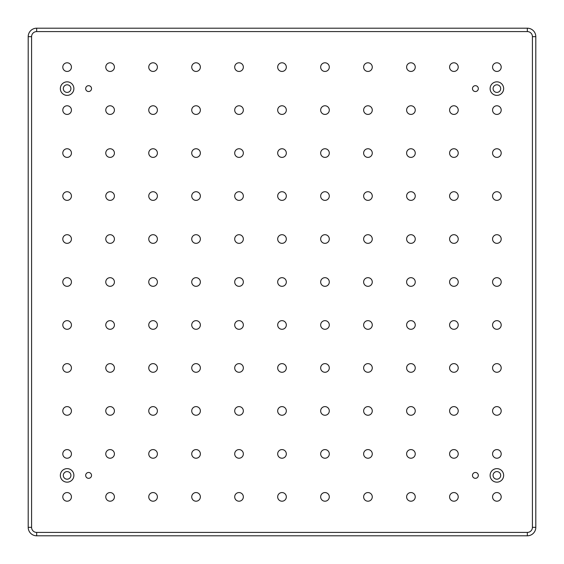 <?xml version="1.0" encoding="UTF-8"?>
<svg xmlns="http://www.w3.org/2000/svg" width="564" height="564" viewBox="0 0 564 564"><rect width="100%" height="100%" fill="white"/><g stroke="black" fill="none" stroke-linecap="round" stroke-linejoin="round"><path stroke-width="0.85" d="M60.348 88.604A6.768 6.768 0 0 0 67.116 95.372A6.768 6.768 0 0 0 73.884 88.604A6.768 6.768 0 0 0 67.116 81.836A6.768 6.768 0 0 0 60.348 88.604M63.309 88.604A3.807 3.807 0 0 0 67.116 92.411A3.807 3.807 0 0 0 70.923 88.604A3.807 3.807 0 0 0 67.116 84.797A3.807 3.807 0 0 0 63.309 88.604M60.348 475.396A6.768 6.768 0 0 0 67.116 482.164A6.768 6.768 0 0 0 73.884 475.396A6.768 6.768 0 0 0 67.116 468.628A6.768 6.768 0 0 0 60.348 475.396M63.309 475.396A3.807 3.807 0 0 0 67.116 479.203A3.807 3.807 0 0 0 70.923 475.396A3.807 3.807 0 0 0 67.116 471.589A3.807 3.807 0 0 0 63.309 475.396M490.116 475.396A6.768 6.768 0 0 0 496.884 482.164A6.768 6.768 0 0 0 503.652 475.396A6.768 6.768 0 0 0 496.884 468.628A6.768 6.768 0 0 0 490.116 475.396M493.077 475.396A3.807 3.807 0 0 0 496.884 479.203A3.807 3.807 0 0 0 500.691 475.396A3.807 3.807 0 0 0 496.884 471.589A3.807 3.807 0 0 0 493.077 475.396M490.116 88.604A6.768 6.768 0 0 0 496.884 95.372A6.768 6.768 0 0 0 503.652 88.604A6.768 6.768 0 0 0 496.884 81.836A6.768 6.768 0 0 0 490.116 88.604M493.077 88.604A3.807 3.807 0 0 0 496.884 92.411A3.807 3.807 0 0 0 500.691 88.604A3.807 3.807 0 0 0 496.884 84.797A3.807 3.807 0 0 0 493.077 88.604M85.679 475.396A2.926 2.926 0 0 0 88.604 478.321A2.926 2.926 0 0 0 91.53 475.396A2.926 2.926 0 0 0 88.604 472.47A2.926 2.926 0 0 0 85.679 475.396M85.679 88.604A2.926 2.926 0 0 0 88.604 91.53A2.926 2.926 0 0 0 91.53 88.604A2.926 2.926 0 0 0 88.604 85.679A2.926 2.926 0 0 0 85.679 88.604M472.47 88.604A2.926 2.926 0 0 0 475.396 91.53A2.926 2.926 0 0 0 478.321 88.604A2.926 2.926 0 0 0 475.396 85.679A2.926 2.926 0 0 0 472.47 88.604M472.47 475.396A2.926 2.926 0 0 0 475.396 478.321A2.926 2.926 0 0 0 478.321 475.396A2.926 2.926 0 0 0 475.396 472.47A2.926 2.926 0 0 0 472.47 475.396M492.562 67.116A4.322 4.322 0 0 0 496.884 71.438A4.322 4.322 0 0 0 501.206 67.116A4.322 4.322 0 0 0 496.884 62.794A4.322 4.322 0 0 0 492.562 67.116M449.586 67.116A4.322 4.322 0 0 0 453.907 71.438A4.322 4.322 0 0 0 458.229 67.116A4.322 4.322 0 0 0 453.907 62.794A4.322 4.322 0 0 0 449.586 67.116M406.609 67.116A4.322 4.322 0 0 0 410.93 71.438A4.322 4.322 0 0 0 415.252 67.116A4.322 4.322 0 0 0 410.93 62.794A4.322 4.322 0 0 0 406.609 67.116M363.632 67.116A4.322 4.322 0 0 0 367.954 71.438A4.322 4.322 0 0 0 372.275 67.116A4.322 4.322 0 0 0 367.954 62.794A4.322 4.322 0 0 0 363.632 67.116M320.655 67.116A4.322 4.322 0 0 0 324.977 71.438A4.322 4.322 0 0 0 329.298 67.116A4.322 4.322 0 0 0 324.977 62.794A4.322 4.322 0 0 0 320.655 67.116M277.678 67.116A4.322 4.322 0 0 0 282 71.438A4.322 4.322 0 0 0 286.322 67.116A4.322 4.322 0 0 0 282 62.794A4.322 4.322 0 0 0 277.678 67.116M234.702 67.116A4.322 4.322 0 0 0 239.023 71.438A4.322 4.322 0 0 0 243.345 67.116A4.322 4.322 0 0 0 239.023 62.794A4.322 4.322 0 0 0 234.702 67.116M191.725 67.116A4.322 4.322 0 0 0 196.046 71.438A4.322 4.322 0 0 0 200.368 67.116A4.322 4.322 0 0 0 196.046 62.794A4.322 4.322 0 0 0 191.725 67.116M148.748 67.116A4.322 4.322 0 0 0 153.07 71.438A4.322 4.322 0 0 0 157.391 67.116A4.322 4.322 0 0 0 153.07 62.794A4.322 4.322 0 0 0 148.748 67.116M105.771 67.116A4.322 4.322 0 0 0 110.093 71.438A4.322 4.322 0 0 0 114.414 67.116A4.322 4.322 0 0 0 110.093 62.794A4.322 4.322 0 0 0 105.771 67.116M62.794 67.116A4.322 4.322 0 0 0 67.116 71.438A4.322 4.322 0 0 0 71.438 67.116A4.322 4.322 0 0 0 67.116 62.794A4.322 4.322 0 0 0 62.794 67.116M492.562 110.093A4.322 4.322 0 0 0 496.884 114.414A4.322 4.322 0 0 0 501.206 110.093A4.322 4.322 0 0 0 496.884 105.771A4.322 4.322 0 0 0 492.562 110.093M449.586 110.093A4.322 4.322 0 0 0 453.907 114.414A4.322 4.322 0 0 0 458.229 110.093A4.322 4.322 0 0 0 453.907 105.771A4.322 4.322 0 0 0 449.586 110.093M406.609 110.093A4.322 4.322 0 0 0 410.93 114.414A4.322 4.322 0 0 0 415.252 110.093A4.322 4.322 0 0 0 410.93 105.771A4.322 4.322 0 0 0 406.609 110.093M363.632 110.093A4.322 4.322 0 0 0 367.954 114.414A4.322 4.322 0 0 0 372.275 110.093A4.322 4.322 0 0 0 367.954 105.771A4.322 4.322 0 0 0 363.632 110.093M320.655 110.093A4.322 4.322 0 0 0 324.977 114.414A4.322 4.322 0 0 0 329.298 110.093A4.322 4.322 0 0 0 324.977 105.771A4.322 4.322 0 0 0 320.655 110.093M277.678 110.093A4.322 4.322 0 0 0 282 114.414A4.322 4.322 0 0 0 286.322 110.093A4.322 4.322 0 0 0 282 105.771A4.322 4.322 0 0 0 277.678 110.093M234.702 110.093A4.322 4.322 0 0 0 239.023 114.414A4.322 4.322 0 0 0 243.345 110.093A4.322 4.322 0 0 0 239.023 105.771A4.322 4.322 0 0 0 234.702 110.093M191.725 110.093A4.322 4.322 0 0 0 196.046 114.414A4.322 4.322 0 0 0 200.368 110.093A4.322 4.322 0 0 0 196.046 105.771A4.322 4.322 0 0 0 191.725 110.093M148.748 110.093A4.322 4.322 0 0 0 153.07 114.414A4.322 4.322 0 0 0 157.391 110.093A4.322 4.322 0 0 0 153.07 105.771A4.322 4.322 0 0 0 148.748 110.093M105.771 110.093A4.322 4.322 0 0 0 110.093 114.414A4.322 4.322 0 0 0 114.414 110.093A4.322 4.322 0 0 0 110.093 105.771A4.322 4.322 0 0 0 105.771 110.093M62.794 110.093A4.322 4.322 0 0 0 67.116 114.414A4.322 4.322 0 0 0 71.438 110.093A4.322 4.322 0 0 0 67.116 105.771A4.322 4.322 0 0 0 62.794 110.093M492.562 153.07A4.322 4.322 0 0 0 496.884 157.391A4.322 4.322 0 0 0 501.206 153.07A4.322 4.322 0 0 0 496.884 148.748A4.322 4.322 0 0 0 492.562 153.07M449.586 153.07A4.322 4.322 0 0 0 453.907 157.391A4.322 4.322 0 0 0 458.229 153.07A4.322 4.322 0 0 0 453.907 148.748A4.322 4.322 0 0 0 449.586 153.07M406.609 153.07A4.322 4.322 0 0 0 410.93 157.391A4.322 4.322 0 0 0 415.252 153.07A4.322 4.322 0 0 0 410.93 148.748A4.322 4.322 0 0 0 406.609 153.07M363.632 153.07A4.322 4.322 0 0 0 367.954 157.391A4.322 4.322 0 0 0 372.275 153.07A4.322 4.322 0 0 0 367.954 148.748A4.322 4.322 0 0 0 363.632 153.07M320.655 153.07A4.322 4.322 0 0 0 324.977 157.391A4.322 4.322 0 0 0 329.298 153.07A4.322 4.322 0 0 0 324.977 148.748A4.322 4.322 0 0 0 320.655 153.07M277.678 153.07A4.322 4.322 0 0 0 282 157.391A4.322 4.322 0 0 0 286.322 153.07A4.322 4.322 0 0 0 282 148.748A4.322 4.322 0 0 0 277.678 153.07M234.702 153.07A4.322 4.322 0 0 0 239.023 157.391A4.322 4.322 0 0 0 243.345 153.07A4.322 4.322 0 0 0 239.023 148.748A4.322 4.322 0 0 0 234.702 153.07M191.725 153.07A4.322 4.322 0 0 0 196.046 157.391A4.322 4.322 0 0 0 200.368 153.07A4.322 4.322 0 0 0 196.046 148.748A4.322 4.322 0 0 0 191.725 153.07M148.748 153.07A4.322 4.322 0 0 0 153.07 157.391A4.322 4.322 0 0 0 157.391 153.07A4.322 4.322 0 0 0 153.07 148.748A4.322 4.322 0 0 0 148.748 153.07M105.771 153.07A4.322 4.322 0 0 0 110.093 157.391A4.322 4.322 0 0 0 114.414 153.07A4.322 4.322 0 0 0 110.093 148.748A4.322 4.322 0 0 0 105.771 153.07M62.794 153.07A4.322 4.322 0 0 0 67.116 157.391A4.322 4.322 0 0 0 71.438 153.07A4.322 4.322 0 0 0 67.116 148.748A4.322 4.322 0 0 0 62.794 153.07M492.562 196.046A4.322 4.322 0 0 0 496.884 200.368A4.322 4.322 0 0 0 501.206 196.046A4.322 4.322 0 0 0 496.884 191.725A4.322 4.322 0 0 0 492.562 196.046M449.586 196.046A4.322 4.322 0 0 0 453.907 200.368A4.322 4.322 0 0 0 458.229 196.046A4.322 4.322 0 0 0 453.907 191.725A4.322 4.322 0 0 0 449.586 196.046M406.609 196.046A4.322 4.322 0 0 0 410.93 200.368A4.322 4.322 0 0 0 415.252 196.046A4.322 4.322 0 0 0 410.93 191.725A4.322 4.322 0 0 0 406.609 196.046M363.632 196.046A4.322 4.322 0 0 0 367.954 200.368A4.322 4.322 0 0 0 372.275 196.046A4.322 4.322 0 0 0 367.954 191.725A4.322 4.322 0 0 0 363.632 196.046M320.655 196.046A4.322 4.322 0 0 0 324.977 200.368A4.322 4.322 0 0 0 329.298 196.046A4.322 4.322 0 0 0 324.977 191.725A4.322 4.322 0 0 0 320.655 196.046M277.678 196.046A4.322 4.322 0 0 0 282 200.368A4.322 4.322 0 0 0 286.322 196.046A4.322 4.322 0 0 0 282 191.725A4.322 4.322 0 0 0 277.678 196.046M234.702 196.046A4.322 4.322 0 0 0 239.023 200.368A4.322 4.322 0 0 0 243.345 196.046A4.322 4.322 0 0 0 239.023 191.725A4.322 4.322 0 0 0 234.702 196.046M191.725 196.046A4.322 4.322 0 0 0 196.046 200.368A4.322 4.322 0 0 0 200.368 196.046A4.322 4.322 0 0 0 196.046 191.725A4.322 4.322 0 0 0 191.725 196.046M148.748 196.046A4.322 4.322 0 0 0 153.07 200.368A4.322 4.322 0 0 0 157.391 196.046A4.322 4.322 0 0 0 153.07 191.725A4.322 4.322 0 0 0 148.748 196.046M105.771 196.046A4.322 4.322 0 0 0 110.093 200.368A4.322 4.322 0 0 0 114.414 196.046A4.322 4.322 0 0 0 110.093 191.725A4.322 4.322 0 0 0 105.771 196.046M62.794 196.046A4.322 4.322 0 0 0 67.116 200.368A4.322 4.322 0 0 0 71.438 196.046A4.322 4.322 0 0 0 67.116 191.725A4.322 4.322 0 0 0 62.794 196.046M492.562 239.023A4.322 4.322 0 0 0 496.884 243.345A4.322 4.322 0 0 0 501.206 239.023A4.322 4.322 0 0 0 496.884 234.702A4.322 4.322 0 0 0 492.562 239.023M449.586 239.023A4.322 4.322 0 0 0 453.907 243.345A4.322 4.322 0 0 0 458.229 239.023A4.322 4.322 0 0 0 453.907 234.702A4.322 4.322 0 0 0 449.586 239.023M406.609 239.023A4.322 4.322 0 0 0 410.93 243.345A4.322 4.322 0 0 0 415.252 239.023A4.322 4.322 0 0 0 410.93 234.702A4.322 4.322 0 0 0 406.609 239.023M363.632 239.023A4.322 4.322 0 0 0 367.954 243.345A4.322 4.322 0 0 0 372.275 239.023A4.322 4.322 0 0 0 367.954 234.702A4.322 4.322 0 0 0 363.632 239.023M320.655 239.023A4.322 4.322 0 0 0 324.977 243.345A4.322 4.322 0 0 0 329.298 239.023A4.322 4.322 0 0 0 324.977 234.702A4.322 4.322 0 0 0 320.655 239.023M277.678 239.023A4.322 4.322 0 0 0 282 243.345A4.322 4.322 0 0 0 286.322 239.023A4.322 4.322 0 0 0 282 234.702A4.322 4.322 0 0 0 277.678 239.023M234.702 239.023A4.322 4.322 0 0 0 239.023 243.345A4.322 4.322 0 0 0 243.345 239.023A4.322 4.322 0 0 0 239.023 234.702A4.322 4.322 0 0 0 234.702 239.023M191.725 239.023A4.322 4.322 0 0 0 196.046 243.345A4.322 4.322 0 0 0 200.368 239.023A4.322 4.322 0 0 0 196.046 234.702A4.322 4.322 0 0 0 191.725 239.023M148.748 239.023A4.322 4.322 0 0 0 153.07 243.345A4.322 4.322 0 0 0 157.391 239.023A4.322 4.322 0 0 0 153.07 234.702A4.322 4.322 0 0 0 148.748 239.023M105.771 239.023A4.322 4.322 0 0 0 110.093 243.345A4.322 4.322 0 0 0 114.414 239.023A4.322 4.322 0 0 0 110.093 234.702A4.322 4.322 0 0 0 105.771 239.023M62.794 239.023A4.322 4.322 0 0 0 67.116 243.345A4.322 4.322 0 0 0 71.438 239.023A4.322 4.322 0 0 0 67.116 234.702A4.322 4.322 0 0 0 62.794 239.023M492.562 282A4.322 4.322 0 0 0 496.884 286.322A4.322 4.322 0 0 0 501.206 282A4.322 4.322 0 0 0 496.884 277.678A4.322 4.322 0 0 0 492.562 282M449.586 282A4.322 4.322 0 0 0 453.907 286.322A4.322 4.322 0 0 0 458.229 282A4.322 4.322 0 0 0 453.907 277.678A4.322 4.322 0 0 0 449.586 282M406.609 282A4.322 4.322 0 0 0 410.93 286.322A4.322 4.322 0 0 0 415.252 282A4.322 4.322 0 0 0 410.93 277.678A4.322 4.322 0 0 0 406.609 282M363.632 282A4.322 4.322 0 0 0 367.954 286.322A4.322 4.322 0 0 0 372.275 282A4.322 4.322 0 0 0 367.954 277.678A4.322 4.322 0 0 0 363.632 282M320.655 282A4.322 4.322 0 0 0 324.977 286.322A4.322 4.322 0 0 0 329.298 282A4.322 4.322 0 0 0 324.977 277.678A4.322 4.322 0 0 0 320.655 282M277.678 282A4.322 4.322 0 0 0 282 286.322A4.322 4.322 0 0 0 286.322 282A4.322 4.322 0 0 0 282 277.678A4.322 4.322 0 0 0 277.678 282M234.702 282A4.322 4.322 0 0 0 239.023 286.322A4.322 4.322 0 0 0 243.345 282A4.322 4.322 0 0 0 239.023 277.678A4.322 4.322 0 0 0 234.702 282M191.725 282A4.322 4.322 0 0 0 196.046 286.322A4.322 4.322 0 0 0 200.368 282A4.322 4.322 0 0 0 196.046 277.678A4.322 4.322 0 0 0 191.725 282M148.748 282A4.322 4.322 0 0 0 153.07 286.322A4.322 4.322 0 0 0 157.391 282A4.322 4.322 0 0 0 153.07 277.678A4.322 4.322 0 0 0 148.748 282M105.771 282A4.322 4.322 0 0 0 110.093 286.322A4.322 4.322 0 0 0 114.414 282A4.322 4.322 0 0 0 110.093 277.678A4.322 4.322 0 0 0 105.771 282M62.794 282A4.322 4.322 0 0 0 67.116 286.322A4.322 4.322 0 0 0 71.438 282A4.322 4.322 0 0 0 67.116 277.678A4.322 4.322 0 0 0 62.794 282M492.562 324.977A4.322 4.322 0 0 0 496.884 329.298A4.322 4.322 0 0 0 501.206 324.977A4.322 4.322 0 0 0 496.884 320.655A4.322 4.322 0 0 0 492.562 324.977M449.586 324.977A4.322 4.322 0 0 0 453.907 329.298A4.322 4.322 0 0 0 458.229 324.977A4.322 4.322 0 0 0 453.907 320.655A4.322 4.322 0 0 0 449.586 324.977M406.609 324.977A4.322 4.322 0 0 0 410.93 329.298A4.322 4.322 0 0 0 415.252 324.977A4.322 4.322 0 0 0 410.93 320.655A4.322 4.322 0 0 0 406.609 324.977M363.632 324.977A4.322 4.322 0 0 0 367.954 329.298A4.322 4.322 0 0 0 372.275 324.977A4.322 4.322 0 0 0 367.954 320.655A4.322 4.322 0 0 0 363.632 324.977M320.655 324.977A4.322 4.322 0 0 0 324.977 329.298A4.322 4.322 0 0 0 329.298 324.977A4.322 4.322 0 0 0 324.977 320.655A4.322 4.322 0 0 0 320.655 324.977M277.678 324.977A4.322 4.322 0 0 0 282 329.298A4.322 4.322 0 0 0 286.322 324.977A4.322 4.322 0 0 0 282 320.655A4.322 4.322 0 0 0 277.678 324.977M234.702 324.977A4.322 4.322 0 0 0 239.023 329.298A4.322 4.322 0 0 0 243.345 324.977A4.322 4.322 0 0 0 239.023 320.655A4.322 4.322 0 0 0 234.702 324.977M191.725 324.977A4.322 4.322 0 0 0 196.046 329.298A4.322 4.322 0 0 0 200.368 324.977A4.322 4.322 0 0 0 196.046 320.655A4.322 4.322 0 0 0 191.725 324.977M148.748 324.977A4.322 4.322 0 0 0 153.07 329.298A4.322 4.322 0 0 0 157.391 324.977A4.322 4.322 0 0 0 153.07 320.655A4.322 4.322 0 0 0 148.748 324.977M105.771 324.977A4.322 4.322 0 0 0 110.093 329.298A4.322 4.322 0 0 0 114.414 324.977A4.322 4.322 0 0 0 110.093 320.655A4.322 4.322 0 0 0 105.771 324.977M62.794 324.977A4.322 4.322 0 0 0 67.116 329.298A4.322 4.322 0 0 0 71.438 324.977A4.322 4.322 0 0 0 67.116 320.655A4.322 4.322 0 0 0 62.794 324.977M492.562 367.954A4.322 4.322 0 0 0 496.884 372.275A4.322 4.322 0 0 0 501.206 367.954A4.322 4.322 0 0 0 496.884 363.632A4.322 4.322 0 0 0 492.562 367.954M449.586 367.954A4.322 4.322 0 0 0 453.907 372.275A4.322 4.322 0 0 0 458.229 367.954A4.322 4.322 0 0 0 453.907 363.632A4.322 4.322 0 0 0 449.586 367.954M406.609 367.954A4.322 4.322 0 0 0 410.93 372.275A4.322 4.322 0 0 0 415.252 367.954A4.322 4.322 0 0 0 410.93 363.632A4.322 4.322 0 0 0 406.609 367.954M363.632 367.954A4.322 4.322 0 0 0 367.954 372.275A4.322 4.322 0 0 0 372.275 367.954A4.322 4.322 0 0 0 367.954 363.632A4.322 4.322 0 0 0 363.632 367.954M320.655 367.954A4.322 4.322 0 0 0 324.977 372.275A4.322 4.322 0 0 0 329.298 367.954A4.322 4.322 0 0 0 324.977 363.632A4.322 4.322 0 0 0 320.655 367.954M277.678 367.954A4.322 4.322 0 0 0 282 372.275A4.322 4.322 0 0 0 286.322 367.954A4.322 4.322 0 0 0 282 363.632A4.322 4.322 0 0 0 277.678 367.954M234.702 367.954A4.322 4.322 0 0 0 239.023 372.275A4.322 4.322 0 0 0 243.345 367.954A4.322 4.322 0 0 0 239.023 363.632A4.322 4.322 0 0 0 234.702 367.954M191.725 367.954A4.322 4.322 0 0 0 196.046 372.275A4.322 4.322 0 0 0 200.368 367.954A4.322 4.322 0 0 0 196.046 363.632A4.322 4.322 0 0 0 191.725 367.954M148.748 367.954A4.322 4.322 0 0 0 153.07 372.275A4.322 4.322 0 0 0 157.391 367.954A4.322 4.322 0 0 0 153.07 363.632A4.322 4.322 0 0 0 148.748 367.954M105.771 367.954A4.322 4.322 0 0 0 110.093 372.275A4.322 4.322 0 0 0 114.414 367.954A4.322 4.322 0 0 0 110.093 363.632A4.322 4.322 0 0 0 105.771 367.954M62.794 367.954A4.322 4.322 0 0 0 67.116 372.275A4.322 4.322 0 0 0 71.438 367.954A4.322 4.322 0 0 0 67.116 363.632A4.322 4.322 0 0 0 62.794 367.954M492.562 410.93A4.322 4.322 0 0 0 496.884 415.252A4.322 4.322 0 0 0 501.206 410.93A4.322 4.322 0 0 0 496.884 406.609A4.322 4.322 0 0 0 492.562 410.93M449.586 410.93A4.322 4.322 0 0 0 453.907 415.252A4.322 4.322 0 0 0 458.229 410.93A4.322 4.322 0 0 0 453.907 406.609A4.322 4.322 0 0 0 449.586 410.93M406.609 410.93A4.322 4.322 0 0 0 410.93 415.252A4.322 4.322 0 0 0 415.252 410.93A4.322 4.322 0 0 0 410.93 406.609A4.322 4.322 0 0 0 406.609 410.93M363.632 410.93A4.322 4.322 0 0 0 367.954 415.252A4.322 4.322 0 0 0 372.275 410.93A4.322 4.322 0 0 0 367.954 406.609A4.322 4.322 0 0 0 363.632 410.93M320.655 410.93A4.322 4.322 0 0 0 324.977 415.252A4.322 4.322 0 0 0 329.298 410.93A4.322 4.322 0 0 0 324.977 406.609A4.322 4.322 0 0 0 320.655 410.93M277.678 410.93A4.322 4.322 0 0 0 282 415.252A4.322 4.322 0 0 0 286.322 410.93A4.322 4.322 0 0 0 282 406.609A4.322 4.322 0 0 0 277.678 410.93M234.702 410.93A4.322 4.322 0 0 0 239.023 415.252A4.322 4.322 0 0 0 243.345 410.93A4.322 4.322 0 0 0 239.023 406.609A4.322 4.322 0 0 0 234.702 410.93M191.725 410.93A4.322 4.322 0 0 0 196.046 415.252A4.322 4.322 0 0 0 200.368 410.93A4.322 4.322 0 0 0 196.046 406.609A4.322 4.322 0 0 0 191.725 410.93M148.748 410.93A4.322 4.322 0 0 0 153.07 415.252A4.322 4.322 0 0 0 157.391 410.93A4.322 4.322 0 0 0 153.07 406.609A4.322 4.322 0 0 0 148.748 410.93M105.771 410.93A4.322 4.322 0 0 0 110.093 415.252A4.322 4.322 0 0 0 114.414 410.93A4.322 4.322 0 0 0 110.093 406.609A4.322 4.322 0 0 0 105.771 410.93M62.794 410.93A4.322 4.322 0 0 0 67.116 415.252A4.322 4.322 0 0 0 71.438 410.93A4.322 4.322 0 0 0 67.116 406.609A4.322 4.322 0 0 0 62.794 410.93M492.562 453.907A4.322 4.322 0 0 0 496.884 458.229A4.322 4.322 0 0 0 501.206 453.907A4.322 4.322 0 0 0 496.884 449.586A4.322 4.322 0 0 0 492.562 453.907M449.586 453.907A4.322 4.322 0 0 0 453.907 458.229A4.322 4.322 0 0 0 458.229 453.907A4.322 4.322 0 0 0 453.907 449.586A4.322 4.322 0 0 0 449.586 453.907M406.609 453.907A4.322 4.322 0 0 0 410.93 458.229A4.322 4.322 0 0 0 415.252 453.907A4.322 4.322 0 0 0 410.93 449.586A4.322 4.322 0 0 0 406.609 453.907M363.632 453.907A4.322 4.322 0 0 0 367.954 458.229A4.322 4.322 0 0 0 372.275 453.907A4.322 4.322 0 0 0 367.954 449.586A4.322 4.322 0 0 0 363.632 453.907M320.655 453.907A4.322 4.322 0 0 0 324.977 458.229A4.322 4.322 0 0 0 329.298 453.907A4.322 4.322 0 0 0 324.977 449.586A4.322 4.322 0 0 0 320.655 453.907M277.678 453.907A4.322 4.322 0 0 0 282 458.229A4.322 4.322 0 0 0 286.322 453.907A4.322 4.322 0 0 0 282 449.586A4.322 4.322 0 0 0 277.678 453.907M234.702 453.907A4.322 4.322 0 0 0 239.023 458.229A4.322 4.322 0 0 0 243.345 453.907A4.322 4.322 0 0 0 239.023 449.586A4.322 4.322 0 0 0 234.702 453.907M191.725 453.907A4.322 4.322 0 0 0 196.046 458.229A4.322 4.322 0 0 0 200.368 453.907A4.322 4.322 0 0 0 196.046 449.586A4.322 4.322 0 0 0 191.725 453.907M148.748 453.907A4.322 4.322 0 0 0 153.07 458.229A4.322 4.322 0 0 0 157.391 453.907A4.322 4.322 0 0 0 153.07 449.586A4.322 4.322 0 0 0 148.748 453.907M105.771 453.907A4.322 4.322 0 0 0 110.093 458.229A4.322 4.322 0 0 0 114.414 453.907A4.322 4.322 0 0 0 110.093 449.586A4.322 4.322 0 0 0 105.771 453.907M62.794 453.907A4.322 4.322 0 0 0 67.116 458.229A4.322 4.322 0 0 0 71.438 453.907A4.322 4.322 0 0 0 67.116 449.586A4.322 4.322 0 0 0 62.794 453.907M492.562 496.884A4.322 4.322 0 0 0 496.884 501.206A4.322 4.322 0 0 0 501.206 496.884A4.322 4.322 0 0 0 496.884 492.562A4.322 4.322 0 0 0 492.562 496.884M449.586 496.884A4.322 4.322 0 0 0 453.907 501.206A4.322 4.322 0 0 0 458.229 496.884A4.322 4.322 0 0 0 453.907 492.562A4.322 4.322 0 0 0 449.586 496.884M406.609 496.884A4.322 4.322 0 0 0 410.93 501.206A4.322 4.322 0 0 0 415.252 496.884A4.322 4.322 0 0 0 410.93 492.562A4.322 4.322 0 0 0 406.609 496.884M363.632 496.884A4.322 4.322 0 0 0 367.954 501.206A4.322 4.322 0 0 0 372.275 496.884A4.322 4.322 0 0 0 367.954 492.562A4.322 4.322 0 0 0 363.632 496.884M320.655 496.884A4.322 4.322 0 0 0 324.977 501.206A4.322 4.322 0 0 0 329.298 496.884A4.322 4.322 0 0 0 324.977 492.562A4.322 4.322 0 0 0 320.655 496.884M277.678 496.884A4.322 4.322 0 0 0 282 501.206A4.322 4.322 0 0 0 286.322 496.884A4.322 4.322 0 0 0 282 492.562A4.322 4.322 0 0 0 277.678 496.884M234.702 496.884A4.322 4.322 0 0 0 239.023 501.206A4.322 4.322 0 0 0 243.345 496.884A4.322 4.322 0 0 0 239.023 492.562A4.322 4.322 0 0 0 234.702 496.884M191.725 496.884A4.322 4.322 0 0 0 196.046 501.206A4.322 4.322 0 0 0 200.368 496.884A4.322 4.322 0 0 0 196.046 492.562A4.322 4.322 0 0 0 191.725 496.884M148.748 496.884A4.322 4.322 0 0 0 153.07 501.206A4.322 4.322 0 0 0 157.391 496.884A4.322 4.322 0 0 0 153.07 492.562A4.322 4.322 0 0 0 148.748 496.884M105.771 496.884A4.322 4.322 0 0 0 110.093 501.206A4.322 4.322 0 0 0 114.414 496.884A4.322 4.322 0 0 0 110.093 492.562A4.322 4.322 0 0 0 105.771 496.884M62.794 496.884A4.322 4.322 0 0 0 67.116 501.206A4.322 4.322 0 0 0 71.438 496.884A4.322 4.322 0 0 0 67.116 492.562A4.322 4.322 0 0 0 62.794 496.884M36.66 532.416L36.66 535.8L527.34 535.8L36.66 535.8A8.46 8.46 0 0 1 28.2 527.34L28.2 36.66A8.46 8.46 0 0 1 36.66 28.2L527.34 28.2L36.66 28.2L36.66 31.584A5.076 5.076 0 0 0 31.584 36.66L31.584 527.34A5.076 5.076 0 0 0 36.66 532.416L527.34 532.416A5.076 5.076 0 0 0 532.416 527.34L532.416 36.66A5.076 5.076 0 0 0 527.34 31.584L36.66 31.584M535.8 527.34L535.8 36.66L535.8 527.34A8.46 8.46 0 0 1 527.34 535.8A8.46 8.46 0 0 0 535.8 527.34A8.46 8.46 0 0 1 527.34 535.8A8.46 8.46 0 0 0 535.8 527.34L532.416 527.34M535.8 36.66A8.46 8.46 0 0 0 527.34 28.2A8.46 8.46 0 0 1 535.8 36.66A8.46 8.46 0 0 0 527.34 28.2A8.46 8.46 0 0 1 535.8 36.66L532.416 36.66M36.66 535.8A8.46 8.46 0 0 1 28.2 527.34L31.584 527.34M31.584 36.66L28.2 36.66A8.46 8.46 0 0 1 36.66 28.2M527.34 532.416L527.34 535.8M527.34 28.2L527.34 31.584"/></g></svg>
